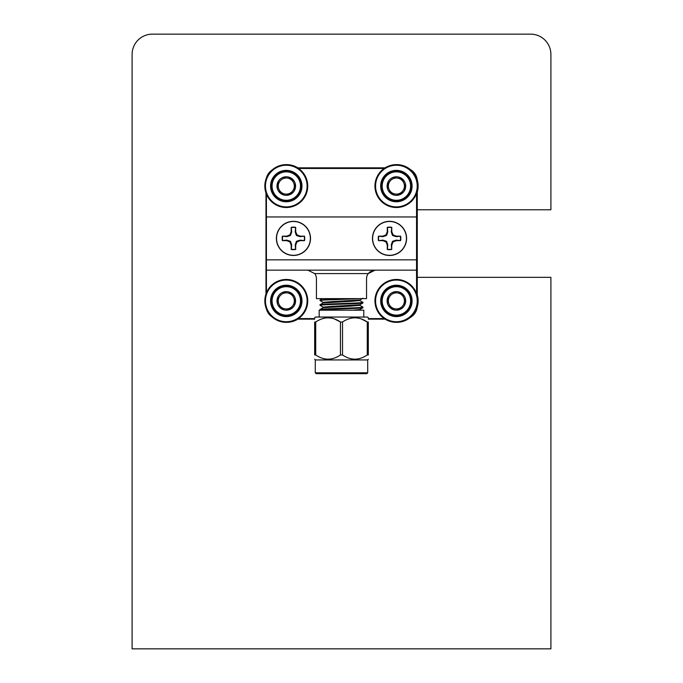 <?xml version="1.0" encoding="UTF-8"?>
<svg xmlns="http://www.w3.org/2000/svg" width="683" height="683" viewBox="0 0 683 683"><rect width="100%" height="100%" fill="white"/><g stroke="black" fill="none" stroke-linecap="round" stroke-linejoin="round"><path stroke-width="1.02" d="M132.101 648.85L550.899 648.85L550.899 277.332L417.287 277.332L417.287 209.775L550.899 209.775L550.899 54.418A20.268 20.268 0 0 0 530.64 34.15L152.36 34.15A20.268 20.268 0 0 0 132.101 54.418L132.101 648.85M265.977 293.997L265.977 192.973M266.379 308.878A13.506 13.506 0 0 0 271.894 316.801M385.11 319.14L368.299 319.14M314.675 319.14L297.566 319.14M409.518 317.86A13.506 13.506 0 0 0 417.287 305.719M417.287 190.881L417.287 296.089M417.287 181.251A13.506 13.506 0 0 0 409.518 169.111M297.566 167.83L385.11 167.83M271.894 170.169A13.506 13.506 0 0 0 266.379 178.092M417.287 209.775L417.287 277.332M389.523 221.326A17.075 17.075 0 0 0 372.457 238.401A17.075 17.075 0 0 0 389.523 255.468A17.075 17.075 0 0 0 406.598 238.401A17.075 17.075 0 0 0 389.523 221.326M293.442 221.326A17.075 17.075 0 0 0 276.376 238.401A17.075 17.075 0 0 0 293.442 255.468A17.075 17.075 0 0 0 310.517 238.401A17.075 17.075 0 0 0 293.442 221.326M266.421 292.811L266.421 216.955L416.553 216.955L416.553 293.588M266.421 259.847L416.553 259.847L266.421 259.847M372.611 238.401A16.913 16.913 0 0 1 389.523 221.488A16.913 16.913 0 0 1 406.445 238.401A16.913 16.913 0 0 1 389.523 255.314A16.913 16.913 0 0 1 372.611 238.401M400.298 236.241L400.579 236.147A11.278 11.278 0 0 1 400.579 240.655L396.183 240.655L393.066 241.944L392.469 241.347L391.265 244.949L391.683 249.167A10.979 10.979 0 0 1 387.372 249.167L387.79 244.949L386.587 241.347L382.975 240.134L378.476 240.655A11.278 11.278 0 0 1 378.476 236.147L382.873 236.147L385.989 234.858L387.27 231.75L387.27 227.354A11.278 11.278 0 0 1 391.786 227.354L391.786 231.75L393.066 234.858L392.469 235.456L396.08 236.659L400.298 236.241A10.979 10.979 0 0 1 400.298 240.561L396.08 240.134L392.469 241.347M378.476 236.147L378.758 236.241A10.979 10.979 0 0 0 378.758 240.561M400.579 236.147L396.183 236.147L393.066 234.858M391.683 249.167L391.786 245.052L393.066 241.944M391.786 249.449A11.278 11.278 0 0 1 387.27 249.449L387.27 245.052L385.989 241.944L386.587 241.347M378.476 240.655L382.873 240.655L385.989 241.944M385.989 234.858L386.587 235.456L387.79 231.853L387.27 231.75M378.758 236.241L382.975 236.659L382.873 236.147M382.873 240.655L382.975 240.134M387.79 244.949L387.27 245.052M391.786 245.052L391.265 244.949M396.08 240.134L396.183 240.655M396.183 236.147L396.08 236.659M391.786 227.354L391.265 231.853L391.786 231.75M391.683 227.627A10.979 10.979 0 0 0 387.372 227.627L387.27 227.354M387.79 231.853L387.372 227.627M382.975 236.659L386.587 235.456M391.265 231.853L392.469 235.456M276.53 238.401A16.913 16.913 0 0 0 293.442 255.314A16.913 16.913 0 0 0 310.355 238.401A16.913 16.913 0 0 0 293.442 221.488A16.913 16.913 0 0 0 276.53 238.401M282.395 240.655L282.677 240.561A10.979 10.979 0 0 1 282.677 236.241L282.395 236.147A11.278 11.278 0 0 0 282.395 240.655L286.792 240.655L289.899 241.944L290.497 241.347L291.709 244.949L291.282 249.167A10.979 10.979 0 0 0 295.602 249.167L295.184 244.949L296.388 241.347L299.991 240.134L304.49 240.655A11.278 11.278 0 0 0 304.49 236.147L299.991 236.659L296.388 235.456L295.184 231.853L295.696 227.354A11.278 11.278 0 0 0 291.189 227.354L291.709 231.853L290.497 235.456L286.894 236.659L282.677 236.241M291.282 227.627A10.979 10.979 0 0 1 295.602 227.627M304.217 236.241A10.979 10.979 0 0 1 304.217 240.561M286.894 236.659L286.792 236.147L289.899 234.858L291.189 231.75L291.709 231.853M289.899 234.858L290.497 235.456M282.677 240.561L286.894 240.134L290.497 241.347M286.894 240.134L286.792 240.655M291.709 244.949L291.189 245.052L289.899 241.944M299.991 240.134L300.093 240.655L296.985 241.944L295.696 245.052L295.184 244.949M296.985 241.944L296.388 241.347M296.388 235.456L296.985 234.858L300.093 236.147L299.991 236.659M295.184 231.853L295.696 231.75L295.696 227.354M291.189 227.354L291.189 231.75M286.792 236.147L282.395 236.147M291.189 245.052L291.189 249.449A11.278 11.278 0 0 0 295.696 249.449L295.602 249.167M295.696 249.449L295.696 245.052M300.093 240.655L304.49 240.655M304.49 236.147L300.093 236.147M296.985 234.858L295.696 231.75M315.273 372.807L316.127 373.669L366.848 373.669L367.702 372.807L315.273 372.807L315.273 359.941L314.675 359.232M367.702 372.807L367.702 359.941L315.273 359.941M368.299 317.757L367.702 317.049L315.273 317.049L314.675 317.757M367.266 322.009L368.299 322.009C368.299 316.442 368.299 316.442 368.299 322.009C368.299 316.442 368.299 316.442 368.299 322.009L368.299 354.981C368.291 360.539 368.291 360.539 368.299 354.981C368.291 360.539 368.291 360.539 368.299 354.981L367.266 354.981L367.266 322.009C359.036 316.442 350.789 316.442 342.516 322.009L342.593 321.958M348.458 318.952L351.275 318.141M354.887 317.757L358.507 318.141M361.324 318.952L367.258 322M334.508 318.952L340.45 322C332.228 316.442 323.981 316.442 315.708 322.009L315.785 321.958M321.65 318.952L324.468 318.141M328.079 317.757L331.699 318.141M315.708 354.981L314.675 354.981C314.675 360.539 314.675 360.539 314.675 354.981L314.675 322.009C314.675 316.442 314.675 316.442 314.675 322.009C314.675 316.442 314.675 316.442 314.675 322.009L315.708 322.009L315.708 354.981C323.938 360.539 332.186 360.539 340.45 354.981L342.516 354.981C350.746 360.539 358.993 360.539 367.266 354.981M320.19 310.184L320.037 310.099C318.73 309.305 364.244 308.511 362.938 307.717L362.895 307.077L359.796 305.284M353.051 310.184L359.796 309.553L362.938 307.717M320.037 310.099L320.071 309.467L323.179 307.666L350.661 306.129L359.839 305.335L359.839 304.738M320.037 309.501C318.73 308.707 364.244 307.913 362.938 307.119L362.938 307.119M323.179 307.171L320.037 305.335C318.73 304.541 364.244 303.739 362.938 302.953L362.895 302.313L359.796 300.52M323.136 307.717L323.136 307.119L332.314 306.326L359.796 304.78L362.938 302.953M320.037 305.335L320.071 304.695L323.179 302.902L350.661 301.365L359.839 300.563L359.839 299.974M320.037 304.738C318.73 303.944 364.244 303.15 362.938 302.356L362.938 302.356M323.179 302.398L320.037 300.563L320.071 299.931L322.333 298.625M319.183 317.049L319.183 310.184L363.791 310.184L363.791 317.049M384.119 168.479L298.556 168.479M298.386 318.611L314.675 318.611M368.299 318.611L384.29 318.611M266.421 194.16L266.421 216.955M416.553 216.955L416.553 193.383M266.421 270.144L416.553 270.144M368.974 272.73L370.331 271.595M371.304 271.031L375.112 270.144L368.257 273.576L314.718 273.576L307.854 270.144M314.718 273.576A8.58 8.58 0 0 1 316.434 278.724L316.434 298.625L366.54 298.625L366.54 278.724A8.58 8.58 0 0 1 368.257 273.576M323.136 302.953L323.136 302.356L332.314 301.562L359.796 300.016L362.895 298.223M320.037 300.563C318.85 299.922 349.329 299.265 359.48 298.625M359.702 310.184L359.839 309.501M320.037 299.974L345.735 298.625M340.45 354.981L340.45 322.009L342.516 322.009L342.516 354.981M392.631 177.58L401.86 178.562L405.625 187.057L400.153 194.561L390.924 193.571L387.159 185.084L389.037 189.328A8.042 8.042 0 0 1 389.891 181.328L387.159 185.084A9.289 9.289 0 0 0 400.153 194.561L402.893 190.805A8.042 8.042 0 0 1 395.534 194.066L400.153 194.561A9.289 9.289 0 0 0 401.86 178.562A9.289 9.289 0 0 0 387.159 185.084L389.891 181.328A8.042 8.042 0 0 1 403.747 182.813A8.042 8.042 0 0 1 402.893 190.805L405.625 187.057L403.747 182.813M405.915 173.584A15.7 15.7 0 0 0 404.788 172.808L404.208 172.458A15.7 15.7 0 0 0 403.602 172.125L402.987 171.826A15.7 15.7 0 0 0 402.355 171.544L401.724 171.305A15.7 15.7 0 0 0 401.066 171.083L400.417 170.895A15.7 15.7 0 0 0 399.743 170.733L399.077 170.605A15.7 15.7 0 0 0 398.394 170.494L397.719 170.426A15.7 15.7 0 0 0 397.028 170.383L396.353 170.366A15.7 15.7 0 0 0 395.662 170.383L394.987 170.434A15.7 15.7 0 0 0 394.296 170.511L393.63 170.613A15.7 15.7 0 0 0 392.947 170.75L392.29 170.912A15.7 15.7 0 0 0 391.624 171.109L390.983 171.331A15.7 15.7 0 0 0 390.343 171.578L389.72 171.86A15.7 15.7 0 0 0 389.105 172.167L388.507 172.492A15.7 15.7 0 0 0 387.918 172.85L387.355 173.234A15.7 15.7 0 0 0 386.8 173.644L386.271 174.071A15.7 15.7 0 0 0 385.75 174.524L385.263 174.993A15.7 15.7 0 0 0 384.785 175.497L384.341 176.009A15.7 15.7 0 0 0 383.906 176.547L383.505 177.093A15.7 15.7 0 0 0 383.129 177.674L382.779 178.254A15.7 15.7 0 0 0 382.446 178.861L382.147 179.467A15.7 15.7 0 0 0 381.865 180.099L381.626 180.739A15.7 15.7 0 0 0 381.404 181.388L381.216 182.045A15.7 15.7 0 0 0 381.054 182.711L380.926 183.377A15.7 15.7 0 0 0 380.824 184.06L380.747 184.743A15.7 15.7 0 0 0 380.704 185.426L380.696 186.109A15.7 15.7 0 0 0 380.713 186.8L380.755 187.475A15.7 15.7 0 0 0 380.832 188.167L380.935 188.832A15.7 15.7 0 0 0 381.071 189.507L381.234 190.173A15.7 15.7 0 0 0 381.43 190.83L381.652 191.471A15.7 15.7 0 0 0 381.908 192.119L382.181 192.743A15.7 15.7 0 0 0 382.489 193.357L382.813 193.955A15.7 15.7 0 0 0 383.172 194.544L383.556 195.107A15.7 15.7 0 0 0 383.966 195.662L384.392 196.192A15.7 15.7 0 0 0 384.845 196.704L385.314 197.199A15.7 15.7 0 0 0 385.818 197.677L386.33 198.121A15.7 15.7 0 0 0 387.995 199.334L388.576 199.684A15.7 15.7 0 0 0 389.182 200.017L389.788 200.315A15.7 15.7 0 0 0 390.428 200.589L391.06 200.836A15.7 15.7 0 0 0 391.709 201.058L392.366 201.246A15.7 15.7 0 0 0 393.041 201.408L393.707 201.536A15.7 15.7 0 0 0 394.39 201.639L395.064 201.716A15.7 15.7 0 0 0 395.747 201.758L396.43 201.767A15.7 15.7 0 0 0 397.122 201.75L397.796 201.707A15.7 15.7 0 0 0 398.488 201.63L399.154 201.519A15.7 15.7 0 0 0 399.837 201.383L400.494 201.22A15.7 15.7 0 0 0 401.152 201.024L401.8 200.811A15.7 15.7 0 0 0 402.441 200.554L403.064 200.281A15.7 15.7 0 0 0 403.679 199.974L404.276 199.641A15.7 15.7 0 0 0 404.865 199.282L405.429 198.907A15.7 15.7 0 0 0 405.984 198.497L406.513 198.07A15.7 15.7 0 0 0 407.034 197.609L407.52 197.139A15.7 15.7 0 0 0 407.999 196.644L408.443 196.132A15.7 15.7 0 0 0 408.869 195.594L409.271 195.039A15.7 15.7 0 0 0 409.655 194.467L410.005 193.887A15.7 15.7 0 0 0 410.338 193.28L410.637 192.666A15.7 15.7 0 0 0 410.91 192.034L411.157 191.402A15.7 15.7 0 0 0 411.379 190.745L411.567 190.096A15.7 15.7 0 0 0 411.729 189.422L411.858 188.756A15.7 15.7 0 0 0 411.96 188.073L412.037 187.398A15.7 15.7 0 0 0 412.08 186.707L412.088 186.032A15.7 15.7 0 0 0 412.071 185.341L412.028 184.658A15.7 15.7 0 0 0 411.951 183.975L411.84 183.3A15.7 15.7 0 0 0 411.704 182.626L411.542 181.968A15.7 15.7 0 0 0 411.354 181.302L411.132 180.662A15.7 15.7 0 0 0 410.876 180.022L410.603 179.398A15.7 15.7 0 0 0 410.295 178.784L409.971 178.186A15.7 15.7 0 0 0 409.604 177.597L409.228 177.034A15.7 15.7 0 0 0 408.818 176.479L408.391 175.949A15.7 15.7 0 0 0 407.939 175.429L407.461 174.942A15.7 15.7 0 0 0 406.966 174.464L406.453 174.02A15.7 15.7 0 0 0 405.915 173.584L405.343 173.789L405.361 173.183A15.7 15.7 0 0 0 385.314 197.199A15.7 15.7 0 0 0 386.868 198.548L387.44 198.343L387.415 198.949M401.86 178.562L397.241 178.075M406.966 174.464A15.7 15.7 0 0 0 406.453 174.02M407.939 175.429A15.7 15.7 0 0 0 407.461 174.942M408.818 176.479A15.7 15.7 0 0 0 408.391 175.949M409.604 177.597A15.7 15.7 0 0 0 409.228 177.034M410.295 178.784A15.7 15.7 0 0 0 409.971 178.186M410.876 180.022A15.7 15.7 0 0 0 410.603 179.398M411.354 181.302A15.7 15.7 0 0 0 411.132 180.662M411.704 182.626A15.7 15.7 0 0 0 411.542 181.968M411.951 183.975A15.7 15.7 0 0 0 411.84 183.3M412.071 185.341A15.7 15.7 0 0 0 412.028 184.658M412.08 186.707A15.7 15.7 0 0 0 412.088 186.032M411.96 188.073A15.7 15.7 0 0 0 412.037 187.398M411.729 189.422A15.7 15.7 0 0 0 411.858 188.756M411.379 190.745A15.7 15.7 0 0 0 411.567 190.096M410.91 192.034A15.7 15.7 0 0 0 411.157 191.402M410.338 193.28A15.7 15.7 0 0 0 410.637 192.666M409.655 194.467A15.7 15.7 0 0 0 410.005 193.887M408.869 195.594A15.7 15.7 0 0 0 409.271 195.039M407.999 196.644A15.7 15.7 0 0 0 408.443 196.132M407.034 197.609A15.7 15.7 0 0 0 407.52 197.139M405.984 198.497A15.7 15.7 0 0 0 406.513 198.07M404.865 199.282A15.7 15.7 0 0 0 405.429 198.907M403.679 199.974A15.7 15.7 0 0 0 404.276 199.641M402.441 200.554A15.7 15.7 0 0 0 403.064 200.281M401.152 201.024A15.7 15.7 0 0 0 401.8 200.811M399.837 201.383A15.7 15.7 0 0 0 400.494 201.22M398.488 201.63A15.7 15.7 0 0 0 399.154 201.519M397.122 201.75A15.7 15.7 0 0 0 397.796 201.707M395.747 201.758A15.7 15.7 0 0 0 396.43 201.767M394.39 201.639A15.7 15.7 0 0 0 395.064 201.716M393.041 201.408A15.7 15.7 0 0 0 393.707 201.536M391.709 201.058A15.7 15.7 0 0 0 392.366 201.246M390.428 200.589A15.7 15.7 0 0 0 391.06 200.836M389.182 200.017A15.7 15.7 0 0 0 389.788 200.315M387.995 199.334A15.7 15.7 0 0 0 388.576 199.684M390.924 193.571L395.534 194.066A8.042 8.042 0 0 1 389.037 189.328L390.804 193.323M386.527 205.113A21.446 21.446 0 0 1 377.349 176.205A21.446 21.446 0 0 1 406.248 167.019A21.446 21.446 0 0 1 415.435 195.927A21.446 21.446 0 0 1 386.527 205.113A21.446 21.446 0 0 0 415.435 195.927A21.446 21.446 0 0 0 406.248 167.019M396.541 164.62A21.446 21.446 0 0 1 410.346 169.529A21.446 21.446 0 0 0 406.547 167.019M417.202 179.825A21.446 21.446 0 0 1 417.287 192.025A21.446 21.446 0 0 0 417.202 179.825M417.287 294.945A21.446 21.446 0 0 1 417.202 307.154A21.446 21.446 0 0 0 417.287 294.945M410.346 317.441A21.446 21.446 0 0 1 396.541 322.35A21.446 21.446 0 0 0 410.346 317.441M297.865 319.14A21.446 21.446 0 0 1 286.433 322.35A21.446 21.446 0 0 0 297.865 319.14M286.433 164.62A21.446 21.446 0 0 1 297.865 167.83A21.446 21.446 0 0 0 296.448 167.019M386.527 319.951A21.446 21.446 0 0 1 377.349 291.043A21.446 21.446 0 0 1 406.248 281.857A21.446 21.446 0 0 1 415.435 310.765A21.446 21.446 0 0 1 386.527 319.951A21.446 21.446 0 0 0 415.435 310.765A21.446 21.446 0 0 0 406.248 281.857M276.427 319.951A21.446 21.446 0 0 1 267.241 291.043A21.446 21.446 0 0 1 296.149 281.857A21.446 21.446 0 0 1 305.327 310.765A21.446 21.446 0 0 1 276.427 319.951A21.446 21.446 0 0 0 305.327 310.765A21.446 21.446 0 0 0 296.149 281.857M276.427 205.113A21.446 21.446 0 0 1 267.241 176.205A21.446 21.446 0 0 1 296.149 167.019A21.446 21.446 0 0 1 305.327 195.927A21.446 21.446 0 0 1 276.427 205.113A21.446 21.446 0 0 0 305.327 195.927A21.446 21.446 0 0 0 296.149 167.019M392.631 292.409L401.86 293.4L405.625 301.886L400.153 309.39L390.924 308.409L387.159 299.914L389.037 304.166A8.042 8.042 0 0 1 389.891 296.166L387.159 299.914A9.289 9.289 0 0 0 400.153 309.39L402.893 305.642A8.042 8.042 0 0 1 395.534 308.904L400.153 309.39A9.289 9.289 0 0 0 401.86 293.4A9.289 9.289 0 0 0 387.159 299.914L389.891 296.166A8.042 8.042 0 0 1 403.747 297.643A8.042 8.042 0 0 1 402.893 305.642L405.625 301.886L403.747 297.643M405.915 288.422A15.7 15.7 0 0 0 404.788 287.637L404.208 287.287A15.7 15.7 0 0 0 403.602 286.954L402.987 286.655A15.7 15.7 0 0 0 402.355 286.382L401.724 286.134A15.7 15.7 0 0 0 401.066 285.921L400.417 285.725A15.7 15.7 0 0 0 399.743 285.562L399.077 285.434A15.7 15.7 0 0 0 398.394 285.332L397.719 285.263A15.7 15.7 0 0 0 397.028 285.221L396.353 285.204A15.7 15.7 0 0 0 395.662 285.221L394.987 285.263A15.7 15.7 0 0 0 394.296 285.34L393.63 285.451A15.7 15.7 0 0 0 392.947 285.588L392.29 285.75A15.7 15.7 0 0 0 391.624 285.946L390.983 286.16A15.7 15.7 0 0 0 390.343 286.416L389.72 286.689A15.7 15.7 0 0 0 389.105 286.997L388.507 287.33A15.7 15.7 0 0 0 387.918 287.688L387.355 288.064A15.7 15.7 0 0 0 386.8 288.474L386.271 288.9A15.7 15.7 0 0 0 385.75 289.361L385.263 289.831A15.7 15.7 0 0 0 384.785 290.326L384.341 290.838A15.7 15.7 0 0 0 383.906 291.385L383.505 291.931A15.7 15.7 0 0 0 383.129 292.503L382.779 293.084A15.7 15.7 0 0 0 382.446 293.69L382.147 294.305A15.7 15.7 0 0 0 381.865 294.936L381.626 295.568A15.7 15.7 0 0 0 381.404 296.226L381.216 296.874A15.7 15.7 0 0 0 381.054 297.549L380.926 298.215A15.7 15.7 0 0 0 380.824 298.898L380.747 299.572A15.7 15.7 0 0 0 380.704 300.264L380.696 300.938A15.7 15.7 0 0 0 380.713 301.63L380.755 302.313A15.7 15.7 0 0 0 380.832 302.996L380.935 303.67A15.7 15.7 0 0 0 381.071 304.345L381.234 305.002A15.7 15.7 0 0 0 381.43 305.668L381.652 306.308A15.7 15.7 0 0 0 381.908 306.949L382.181 307.572A15.7 15.7 0 0 0 382.489 308.195L382.813 308.784A15.7 15.7 0 0 0 383.172 309.373L383.556 309.937A15.7 15.7 0 0 0 383.966 310.492L384.392 311.021A15.7 15.7 0 0 0 384.845 311.542L385.314 312.029A15.7 15.7 0 0 0 385.818 312.507L386.33 312.951A15.7 15.7 0 0 0 387.995 314.171L388.576 314.522A15.7 15.7 0 0 0 389.182 314.846L389.788 315.145A15.7 15.7 0 0 0 390.428 315.426L391.06 315.666A15.7 15.7 0 0 0 391.709 315.887L392.366 316.075A15.7 15.7 0 0 0 393.041 316.238L393.707 316.374A15.7 15.7 0 0 0 394.39 316.477L395.064 316.545A15.7 15.7 0 0 0 395.747 316.588L396.43 316.605A15.7 15.7 0 0 0 397.122 316.588L397.796 316.536A15.7 15.7 0 0 0 398.488 316.46L399.154 316.357A15.7 15.7 0 0 0 399.837 316.22L400.494 316.058A15.7 15.7 0 0 0 401.152 315.862L401.8 315.64A15.7 15.7 0 0 0 402.441 315.392L403.064 315.111A15.7 15.7 0 0 0 403.679 314.803L404.276 314.479A15.7 15.7 0 0 0 404.865 314.12L405.429 313.745A15.7 15.7 0 0 0 405.984 313.326L406.513 312.908A15.7 15.7 0 0 0 407.034 312.447L407.52 311.977A15.7 15.7 0 0 0 407.999 311.474L408.443 310.961A15.7 15.7 0 0 0 408.869 310.424L409.271 309.877A15.7 15.7 0 0 0 409.655 309.297L410.005 308.716A15.7 15.7 0 0 0 410.338 308.11L410.637 307.504A15.7 15.7 0 0 0 410.91 306.872L411.157 306.232A15.7 15.7 0 0 0 411.379 305.583L411.567 304.925A15.7 15.7 0 0 0 411.729 304.259L411.858 303.594A15.7 15.7 0 0 0 411.96 302.911L412.037 302.236A15.7 15.7 0 0 0 412.08 301.544L412.088 300.861A15.7 15.7 0 0 0 412.071 300.17L412.028 299.495A15.7 15.7 0 0 0 411.951 298.812L411.84 298.138A15.7 15.7 0 0 0 411.704 297.464L411.542 296.806A15.7 15.7 0 0 0 411.354 296.14L411.132 295.5A15.7 15.7 0 0 0 410.876 294.851L410.603 294.236A15.7 15.7 0 0 0 410.295 293.613L409.971 293.016A15.7 15.7 0 0 0 409.604 292.426L409.228 291.863A15.7 15.7 0 0 0 408.818 291.308L408.391 290.779A15.7 15.7 0 0 0 407.939 290.266L407.461 289.771A15.7 15.7 0 0 0 406.966 289.302L406.453 288.849A15.7 15.7 0 0 0 405.915 288.422L405.343 288.627L405.361 288.021A15.7 15.7 0 0 0 385.314 312.029A15.7 15.7 0 0 0 386.868 313.386L387.44 313.181L387.415 313.787M401.86 293.4L397.241 292.905M406.966 289.302A15.7 15.7 0 0 0 406.453 288.849M407.939 290.266A15.7 15.7 0 0 0 407.461 289.771M408.818 291.308A15.7 15.7 0 0 0 408.391 290.779M409.604 292.426A15.7 15.7 0 0 0 409.228 291.863M410.295 293.613A15.7 15.7 0 0 0 409.971 293.016M410.876 294.851A15.7 15.7 0 0 0 410.603 294.236M411.354 296.14A15.7 15.7 0 0 0 411.132 295.5M411.704 297.464A15.7 15.7 0 0 0 411.542 296.806M411.951 298.812A15.7 15.7 0 0 0 411.84 298.138M412.071 300.17A15.7 15.7 0 0 0 412.028 299.495M412.08 301.544A15.7 15.7 0 0 0 412.088 300.861M411.96 302.911A15.7 15.7 0 0 0 412.037 302.236M411.729 304.259A15.7 15.7 0 0 0 411.858 303.594M411.379 305.583A15.7 15.7 0 0 0 411.567 304.925M410.91 306.872A15.7 15.7 0 0 0 411.157 306.232M410.338 308.11A15.7 15.7 0 0 0 410.637 307.504M409.655 309.297A15.7 15.7 0 0 0 410.005 308.716M408.869 310.424A15.7 15.7 0 0 0 409.271 309.877M407.999 311.474A15.7 15.7 0 0 0 408.443 310.961M407.034 312.447A15.7 15.7 0 0 0 407.52 311.977M405.984 313.326A15.7 15.7 0 0 0 406.513 312.908M404.865 314.12A15.7 15.7 0 0 0 405.429 313.745M403.679 314.803A15.7 15.7 0 0 0 404.276 314.479M402.441 315.392A15.7 15.7 0 0 0 403.064 315.111M401.152 315.862A15.7 15.7 0 0 0 401.8 315.64M399.837 316.22A15.7 15.7 0 0 0 400.494 316.058M398.488 316.46A15.7 15.7 0 0 0 399.154 316.357M397.122 316.588A15.7 15.7 0 0 0 397.796 316.536M395.747 316.588A15.7 15.7 0 0 0 396.43 316.605M394.39 316.477A15.7 15.7 0 0 0 395.064 316.545M393.041 316.238A15.7 15.7 0 0 0 393.707 316.374M391.709 315.887A15.7 15.7 0 0 0 392.366 316.075M390.428 315.426A15.7 15.7 0 0 0 391.06 315.666M389.182 314.846A15.7 15.7 0 0 0 389.788 315.145M387.995 314.171A15.7 15.7 0 0 0 388.576 314.522M390.924 308.409L395.534 308.904A8.042 8.042 0 0 1 389.037 304.166L390.804 308.153M282.523 292.409L291.761 293.4L295.517 301.886L290.044 309.39L280.815 308.409L277.05 299.914L278.929 304.166A8.042 8.042 0 0 1 279.782 296.166L277.05 299.914A9.289 9.289 0 0 0 290.044 309.39L292.785 305.642A8.042 8.042 0 0 1 285.434 308.904L290.044 309.39A9.289 9.289 0 0 0 291.761 293.4A9.289 9.289 0 0 0 277.05 299.914L279.782 296.166A8.042 8.042 0 0 1 293.639 297.643A8.042 8.042 0 0 1 292.785 305.642L295.517 301.886L293.639 297.643M295.807 288.422A15.7 15.7 0 0 0 294.68 287.637L294.1 287.287A15.7 15.7 0 0 0 293.494 286.954L292.887 286.655A15.7 15.7 0 0 0 292.247 286.382L291.615 286.134A15.7 15.7 0 0 0 290.967 285.921L290.309 285.725A15.7 15.7 0 0 0 289.643 285.562L288.969 285.434A15.7 15.7 0 0 0 288.286 285.332L287.611 285.263A15.7 15.7 0 0 0 286.928 285.221L286.245 285.204A15.7 15.7 0 0 0 285.554 285.221L284.879 285.263A15.7 15.7 0 0 0 284.188 285.34L283.522 285.451A15.7 15.7 0 0 0 282.847 285.588L282.181 285.75A15.7 15.7 0 0 0 281.524 285.946L280.875 286.16A15.7 15.7 0 0 0 280.235 286.416L279.612 286.689A15.7 15.7 0 0 0 278.997 286.997L278.399 287.33A15.7 15.7 0 0 0 277.81 287.688L277.247 288.064A15.7 15.7 0 0 0 276.692 288.474L276.163 288.9A15.7 15.7 0 0 0 275.642 289.361L275.155 289.831A15.7 15.7 0 0 0 274.677 290.326L274.233 290.838A15.7 15.7 0 0 0 273.806 291.385L273.405 291.931A15.7 15.7 0 0 0 273.021 292.503L272.671 293.084A15.7 15.7 0 0 0 272.338 293.69L272.039 294.305A15.7 15.7 0 0 0 271.766 294.936L271.518 295.568A15.7 15.7 0 0 0 271.296 296.226L271.108 296.874A15.7 15.7 0 0 0 270.946 297.549L270.818 298.215A15.7 15.7 0 0 0 270.716 298.898L270.639 299.572A15.7 15.7 0 0 0 270.596 300.264L270.588 300.938A15.7 15.7 0 0 0 270.605 301.63L270.647 302.313A15.7 15.7 0 0 0 270.724 302.996L270.835 303.67A15.7 15.7 0 0 0 270.972 304.345L271.134 305.002A15.7 15.7 0 0 0 271.33 305.668L271.544 306.308A15.7 15.7 0 0 0 271.8 306.949L272.073 307.572A15.7 15.7 0 0 0 272.38 308.195L272.705 308.784A15.7 15.7 0 0 0 273.072 309.373L273.448 309.937A15.7 15.7 0 0 0 273.857 310.492L274.284 311.021A15.7 15.7 0 0 0 274.737 311.542L275.215 312.029A15.7 15.7 0 0 0 275.71 312.507L276.222 312.951A15.7 15.7 0 0 0 277.887 314.171L278.468 314.522A15.7 15.7 0 0 0 279.074 314.846L279.689 315.145A15.7 15.7 0 0 0 280.32 315.426L280.952 315.666A15.7 15.7 0 0 0 281.609 315.887L282.258 316.075A15.7 15.7 0 0 0 282.933 316.238L283.599 316.374A15.7 15.7 0 0 0 284.282 316.477L284.956 316.545A15.7 15.7 0 0 0 285.648 316.588L286.322 316.605A15.7 15.7 0 0 0 287.014 316.588L287.688 316.536A15.7 15.7 0 0 0 288.38 316.46L289.046 316.357A15.7 15.7 0 0 0 289.729 316.22L290.386 316.058A15.7 15.7 0 0 0 291.052 315.862L291.692 315.64A15.7 15.7 0 0 0 292.333 315.392L292.956 315.111A15.7 15.7 0 0 0 293.57 314.803L294.168 314.479A15.7 15.7 0 0 0 294.757 314.12L295.321 313.745A15.7 15.7 0 0 0 295.876 313.326L296.405 312.908A15.7 15.7 0 0 0 296.926 312.447L297.412 311.977A15.7 15.7 0 0 0 297.89 311.474L298.334 310.961A15.7 15.7 0 0 0 298.77 310.424L299.171 309.877A15.7 15.7 0 0 0 299.547 309.297L299.897 308.716A15.7 15.7 0 0 0 300.23 308.11L300.529 307.504A15.7 15.7 0 0 0 300.81 306.872L301.049 306.232A15.7 15.7 0 0 0 301.271 305.583L301.459 304.925A15.7 15.7 0 0 0 301.621 304.259L301.749 303.594A15.7 15.7 0 0 0 301.852 302.911L301.929 302.236A15.7 15.7 0 0 0 301.971 301.544L301.988 300.861A15.7 15.7 0 0 0 301.971 300.17L301.92 299.495A15.7 15.7 0 0 0 301.843 298.812L301.741 298.138A15.7 15.7 0 0 0 301.604 297.464L301.442 296.806A15.7 15.7 0 0 0 301.246 296.14L301.024 295.5A15.7 15.7 0 0 0 300.776 294.851L300.494 294.236A15.7 15.7 0 0 0 300.187 293.613L299.863 293.016A15.7 15.7 0 0 0 299.504 292.426L299.12 291.863A15.7 15.7 0 0 0 298.71 291.308L298.283 290.779A15.7 15.7 0 0 0 297.831 290.266L297.361 289.771A15.7 15.7 0 0 0 296.857 289.302L296.345 288.849A15.7 15.7 0 0 0 295.807 288.422L295.235 288.627L295.261 288.021A15.7 15.7 0 0 0 274.737 311.542A15.7 15.7 0 0 0 276.76 313.386L277.332 313.181L277.315 313.787M291.761 293.4L287.142 292.905M296.857 289.302A15.7 15.7 0 0 0 296.345 288.849M297.831 290.266A15.7 15.7 0 0 0 297.361 289.771M298.71 291.308A15.7 15.7 0 0 0 298.283 290.779M299.504 292.426A15.7 15.7 0 0 0 299.12 291.863M300.187 293.613A15.7 15.7 0 0 0 299.863 293.016M300.776 294.851A15.7 15.7 0 0 0 300.494 294.236M301.246 296.14A15.7 15.7 0 0 0 301.024 295.5M301.604 297.464A15.7 15.7 0 0 0 301.442 296.806M301.843 298.812A15.7 15.7 0 0 0 301.741 298.138M301.971 300.17A15.7 15.7 0 0 0 301.92 299.495M301.971 301.544A15.7 15.7 0 0 0 301.988 300.861M301.852 302.911A15.7 15.7 0 0 0 301.929 302.236M301.621 304.259A15.7 15.7 0 0 0 301.749 303.594M301.271 305.583A15.7 15.7 0 0 0 301.459 304.925M300.81 306.872A15.7 15.7 0 0 0 301.049 306.232M300.23 308.11A15.7 15.7 0 0 0 300.529 307.504M299.547 309.297A15.7 15.7 0 0 0 299.897 308.716M298.77 310.424A15.7 15.7 0 0 0 299.171 309.877M297.89 311.474A15.7 15.7 0 0 0 298.334 310.961M296.926 312.447A15.7 15.7 0 0 0 297.412 311.977M295.876 313.326A15.7 15.7 0 0 0 296.405 312.908M294.757 314.12A15.7 15.7 0 0 0 295.321 313.745M293.57 314.803A15.7 15.7 0 0 0 294.168 314.479M292.333 315.392A15.7 15.7 0 0 0 292.956 315.111M291.052 315.862A15.7 15.7 0 0 0 291.692 315.64M289.729 316.22A15.7 15.7 0 0 0 290.386 316.058M288.38 316.46A15.7 15.7 0 0 0 289.046 316.357M287.014 316.588A15.7 15.7 0 0 0 287.688 316.536M285.648 316.588A15.7 15.7 0 0 0 286.322 316.605M284.282 316.477A15.7 15.7 0 0 0 284.956 316.545M282.933 316.238A15.7 15.7 0 0 0 283.599 316.374M281.609 315.887A15.7 15.7 0 0 0 282.258 316.075M280.32 315.426A15.7 15.7 0 0 0 280.952 315.666M279.074 314.846A15.7 15.7 0 0 0 279.689 315.145M277.887 314.171A15.7 15.7 0 0 0 278.468 314.522M280.815 308.409L285.434 308.904A8.042 8.042 0 0 1 278.929 304.166L280.704 308.153M282.523 177.58L291.761 178.562L295.517 187.057L290.044 194.561L280.815 193.571L277.05 185.084L278.929 189.328A8.042 8.042 0 0 1 279.782 181.328L277.05 185.084A9.289 9.289 0 0 0 290.044 194.561L292.785 190.805A8.042 8.042 0 0 1 285.434 194.066L290.044 194.561A9.289 9.289 0 0 0 291.761 178.562A9.289 9.289 0 0 0 277.05 185.084L279.782 181.328A8.042 8.042 0 0 1 293.639 182.813A8.042 8.042 0 0 1 292.785 190.805L295.517 187.057L293.639 182.813M295.807 173.584A15.7 15.7 0 0 0 294.68 172.808L294.1 172.458A15.7 15.7 0 0 0 293.494 172.125L292.887 171.826A15.7 15.7 0 0 0 292.247 171.544L291.615 171.305A15.7 15.7 0 0 0 290.967 171.083L290.309 170.895A15.7 15.7 0 0 0 289.643 170.733L288.969 170.605A15.7 15.7 0 0 0 288.286 170.494L287.611 170.426A15.7 15.7 0 0 0 286.928 170.383L286.245 170.366A15.7 15.7 0 0 0 285.554 170.383L284.879 170.434A15.7 15.7 0 0 0 284.188 170.511L283.522 170.613A15.7 15.7 0 0 0 282.847 170.75L282.181 170.912A15.7 15.7 0 0 0 281.524 171.109L280.875 171.331A15.7 15.7 0 0 0 280.235 171.578L279.612 171.86A15.7 15.7 0 0 0 278.997 172.167L278.399 172.492A15.7 15.7 0 0 0 277.81 172.85L277.247 173.234A15.7 15.7 0 0 0 276.692 173.644L276.163 174.071A15.7 15.7 0 0 0 275.642 174.524L275.155 174.993A15.7 15.7 0 0 0 274.677 175.497L274.233 176.009A15.7 15.7 0 0 0 273.806 176.547L273.405 177.093A15.7 15.7 0 0 0 273.021 177.674L272.671 178.254A15.7 15.7 0 0 0 272.338 178.861L272.039 179.467A15.7 15.7 0 0 0 271.766 180.099L271.518 180.739A15.7 15.7 0 0 0 271.296 181.388L271.108 182.045A15.7 15.7 0 0 0 270.946 182.711L270.818 183.377A15.7 15.7 0 0 0 270.716 184.06L270.639 184.743A15.7 15.7 0 0 0 270.596 185.426L270.588 186.109A15.7 15.7 0 0 0 270.605 186.8L270.647 187.475A15.7 15.7 0 0 0 270.724 188.167L270.835 188.832A15.7 15.7 0 0 0 270.972 189.507L271.134 190.173A15.7 15.7 0 0 0 271.33 190.83L271.544 191.471A15.7 15.7 0 0 0 271.8 192.119L272.073 192.743A15.7 15.7 0 0 0 272.38 193.357L272.705 193.955A15.7 15.7 0 0 0 273.072 194.544L273.448 195.107A15.7 15.7 0 0 0 273.857 195.662L274.284 196.192A15.7 15.7 0 0 0 274.737 196.704L275.215 197.199A15.7 15.7 0 0 0 275.71 197.677L276.222 198.121A15.7 15.7 0 0 0 277.887 199.334L278.468 199.684A15.7 15.7 0 0 0 279.074 200.017L279.689 200.315A15.7 15.7 0 0 0 280.32 200.589L280.952 200.836A15.7 15.7 0 0 0 281.609 201.058L282.258 201.246A15.7 15.7 0 0 0 282.933 201.408L283.599 201.536A15.7 15.7 0 0 0 284.282 201.639L284.956 201.716A15.7 15.7 0 0 0 285.648 201.758L286.322 201.767A15.7 15.7 0 0 0 287.014 201.75L287.688 201.707A15.7 15.7 0 0 0 288.38 201.63L289.046 201.519A15.7 15.7 0 0 0 289.729 201.383L290.386 201.22A15.7 15.7 0 0 0 291.052 201.024L291.692 200.811A15.7 15.7 0 0 0 292.333 200.554L292.956 200.281A15.7 15.7 0 0 0 293.57 199.974L294.168 199.641A15.7 15.7 0 0 0 294.757 199.282L295.321 198.907A15.7 15.7 0 0 0 295.876 198.497L296.405 198.07A15.7 15.7 0 0 0 296.926 197.609L297.412 197.139A15.7 15.7 0 0 0 297.89 196.644L298.334 196.132A15.7 15.7 0 0 0 298.77 195.594L299.171 195.039A15.7 15.7 0 0 0 299.547 194.467L299.897 193.887A15.7 15.7 0 0 0 300.23 193.28L300.529 192.666A15.7 15.7 0 0 0 300.81 192.034L301.049 191.402A15.7 15.7 0 0 0 301.271 190.745L301.459 190.096A15.7 15.7 0 0 0 301.621 189.422L301.749 188.756A15.7 15.7 0 0 0 301.852 188.073L301.929 187.398A15.7 15.7 0 0 0 301.971 186.707L301.988 186.032A15.7 15.7 0 0 0 301.971 185.341L301.92 184.658A15.7 15.7 0 0 0 301.843 183.975L301.741 183.3A15.7 15.7 0 0 0 301.604 182.626L301.442 181.968A15.7 15.7 0 0 0 301.246 181.302L301.024 180.662A15.7 15.7 0 0 0 300.776 180.022L300.494 179.398A15.7 15.7 0 0 0 300.187 178.784L299.863 178.186A15.7 15.7 0 0 0 299.504 177.597L299.12 177.034A15.7 15.7 0 0 0 298.71 176.479L298.283 175.949A15.7 15.7 0 0 0 297.831 175.429L297.361 174.942A15.7 15.7 0 0 0 296.857 174.464L296.345 174.02A15.7 15.7 0 0 0 295.807 173.584L295.235 173.789L295.261 173.183A15.7 15.7 0 0 0 274.737 196.704A15.7 15.7 0 0 0 276.76 198.548L277.332 198.343L277.315 198.949M291.761 178.562L287.142 178.075M296.857 174.464A15.7 15.7 0 0 0 296.345 174.02M297.831 175.429A15.7 15.7 0 0 0 297.361 174.942M298.71 176.479A15.7 15.7 0 0 0 298.283 175.949M299.504 177.597A15.7 15.7 0 0 0 299.12 177.034M300.187 178.784A15.7 15.7 0 0 0 299.863 178.186M300.776 180.022A15.7 15.7 0 0 0 300.494 179.398M301.246 181.302A15.7 15.7 0 0 0 301.024 180.662M301.604 182.626A15.7 15.7 0 0 0 301.442 181.968M301.843 183.975A15.7 15.7 0 0 0 301.741 183.3M301.971 185.341A15.7 15.7 0 0 0 301.92 184.658M301.971 186.707A15.7 15.7 0 0 0 301.988 186.032M301.852 188.073A15.7 15.7 0 0 0 301.929 187.398M301.621 189.422A15.7 15.7 0 0 0 301.749 188.756M301.271 190.745A15.7 15.7 0 0 0 301.459 190.096M300.81 192.034A15.7 15.7 0 0 0 301.049 191.402M300.23 193.28A15.7 15.7 0 0 0 300.529 192.666M299.547 194.467A15.7 15.7 0 0 0 299.897 193.887M298.77 195.594A15.7 15.7 0 0 0 299.171 195.039M297.89 196.644A15.7 15.7 0 0 0 298.334 196.132M296.926 197.609A15.7 15.7 0 0 0 297.412 197.139M295.876 198.497A15.7 15.7 0 0 0 296.405 198.07M294.757 199.282A15.7 15.7 0 0 0 295.321 198.907M293.57 199.974A15.7 15.7 0 0 0 294.168 199.641M292.333 200.554A15.7 15.7 0 0 0 292.956 200.281M291.052 201.024A15.7 15.7 0 0 0 291.692 200.811M289.729 201.383A15.7 15.7 0 0 0 290.386 201.22M288.38 201.63A15.7 15.7 0 0 0 289.046 201.519M287.014 201.75A15.7 15.7 0 0 0 287.688 201.707M285.648 201.758A15.7 15.7 0 0 0 286.322 201.767M284.282 201.639A15.7 15.7 0 0 0 284.956 201.716M282.933 201.408A15.7 15.7 0 0 0 283.599 201.536M281.609 201.058A15.7 15.7 0 0 0 282.258 201.246M280.32 200.589A15.7 15.7 0 0 0 280.952 200.836M279.074 200.017A15.7 15.7 0 0 0 279.689 200.315M277.887 199.334A15.7 15.7 0 0 0 278.468 199.684M280.815 193.571L285.434 194.066A8.042 8.042 0 0 1 278.929 189.328L280.704 193.323M404.993 174.267A14.608 14.608 0 0 0 384.589 177.46A14.608 14.608 0 0 0 387.79 197.865A14.608 14.608 0 0 0 408.195 194.672A14.608 14.608 0 0 0 404.993 174.267M405.326 173.354A15.538 15.538 0 0 0 404.652 172.91M404.182 172.628A15.538 15.538 0 0 0 403.474 172.236M402.979 171.996A15.538 15.538 0 0 0 402.236 171.672M401.732 171.476A15.538 15.538 0 0 0 400.964 171.22M400.434 171.066A15.538 15.538 0 0 0 399.649 170.878M399.111 170.767A15.538 15.538 0 0 0 398.309 170.648M397.771 170.588A15.538 15.538 0 0 0 396.96 170.545M396.413 170.528A15.538 15.538 0 0 0 395.602 170.554M395.064 170.588A15.538 15.538 0 0 0 394.253 170.682M393.715 170.759A15.538 15.538 0 0 0 392.921 170.921M392.392 171.057A15.538 15.538 0 0 0 391.615 171.279M391.103 171.459A15.538 15.538 0 0 0 390.343 171.757M389.848 171.979A15.538 15.538 0 0 0 389.122 172.338M388.644 172.603A15.538 15.538 0 0 0 387.953 173.021M387.5 173.328A15.538 15.538 0 0 0 386.843 173.806M386.424 174.148A15.538 15.538 0 0 0 385.818 174.686M385.417 175.061A15.538 15.538 0 0 0 384.862 175.651M384.503 176.06A15.538 15.538 0 0 0 384 176.692M383.675 177.136A15.538 15.538 0 0 0 383.231 177.811M382.95 178.28A15.538 15.538 0 0 0 382.557 178.989M382.318 179.484A15.538 15.538 0 0 0 381.993 180.218M381.797 180.73A15.538 15.538 0 0 0 381.541 181.499M381.387 182.019A15.538 15.538 0 0 0 381.199 182.813M381.097 183.343A15.538 15.538 0 0 0 380.969 184.145M380.918 184.692A15.538 15.538 0 0 0 380.866 185.494M380.849 186.041A15.538 15.538 0 0 0 380.875 186.852M380.909 187.398A15.538 15.538 0 0 0 381.003 188.201M381.088 188.739A15.538 15.538 0 0 0 381.242 189.532M381.379 190.07A15.538 15.538 0 0 0 381.601 190.847M381.78 191.36A15.538 15.538 0 0 0 382.079 192.111M382.301 192.615A15.538 15.538 0 0 0 382.659 193.34M382.924 193.818A15.538 15.538 0 0 0 383.342 194.51M383.65 194.962A15.538 15.538 0 0 0 384.128 195.611M384.469 196.038A15.538 15.538 0 0 0 385.007 196.644M385.383 197.037A15.538 15.538 0 0 0 385.972 197.6M386.382 197.959A15.538 15.538 0 0 0 387.013 198.463M404.763 174.583A14.215 14.215 0 0 0 384.905 177.691A14.215 14.215 0 0 0 388.012 197.558A14.215 14.215 0 0 0 407.879 194.442A14.215 14.215 0 0 0 404.763 174.583M395.013 201.545A15.538 15.538 0 0 0 395.824 201.596M396.362 201.605A15.538 15.538 0 0 0 397.173 201.587M397.719 201.553A15.538 15.538 0 0 0 398.522 201.459M399.068 201.374A15.538 15.538 0 0 0 399.862 201.212M400.392 201.084A15.538 15.538 0 0 0 401.169 200.853M401.681 200.682A15.538 15.538 0 0 0 402.432 200.384M402.936 200.162A15.538 15.538 0 0 0 403.662 199.803M404.14 199.538A15.538 15.538 0 0 0 404.831 199.112M405.284 198.813A15.538 15.538 0 0 0 405.933 198.326M406.359 197.985A15.538 15.538 0 0 0 406.966 197.455M407.358 197.071A15.538 15.538 0 0 0 407.922 196.491M408.28 196.072A15.538 15.538 0 0 0 408.784 195.44M409.108 195.005A15.538 15.538 0 0 0 409.552 194.331M409.834 193.861A15.538 15.538 0 0 0 410.227 193.144M410.466 192.657A15.538 15.538 0 0 0 410.79 191.914M410.987 191.402A15.538 15.538 0 0 0 411.243 190.642M411.397 190.113A15.538 15.538 0 0 0 411.584 189.328M411.687 188.79A15.538 15.538 0 0 0 411.806 187.987M411.866 187.449A15.538 15.538 0 0 0 411.917 186.638M411.926 186.092A15.538 15.538 0 0 0 411.909 185.281M411.875 184.743A15.538 15.538 0 0 0 411.781 183.932M411.695 183.394A15.538 15.538 0 0 0 411.533 182.6M411.405 182.071A15.538 15.538 0 0 0 411.175 181.294M411.004 180.782A15.538 15.538 0 0 0 410.705 180.022M410.483 179.527A15.538 15.538 0 0 0 410.124 178.801M409.86 178.323A15.538 15.538 0 0 0 409.441 177.631M409.134 177.179A15.538 15.538 0 0 0 408.656 176.521M408.306 176.103A15.538 15.538 0 0 0 407.777 175.488M407.392 175.096A15.538 15.538 0 0 0 406.812 174.541M406.394 174.182A15.538 15.538 0 0 0 405.762 173.678M393.664 201.365A15.538 15.538 0 0 0 394.467 201.485M392.349 201.075A15.538 15.538 0 0 0 393.135 201.263M391.052 200.665A15.538 15.538 0 0 0 391.82 200.922M389.805 200.145A15.538 15.538 0 0 0 390.548 200.469M388.601 199.513A15.538 15.538 0 0 0 389.31 199.897M387.457 198.779A15.538 15.538 0 0 0 388.132 199.231M405.967 167.574A20.831 20.831 0 0 0 377.895 176.496A20.831 20.831 0 0 0 386.817 204.567A20.831 20.831 0 0 0 414.888 195.645A20.831 20.831 0 0 0 405.967 167.574M405.967 282.403A20.831 20.831 0 0 0 377.895 291.325A20.831 20.831 0 0 0 386.817 319.396A20.831 20.831 0 0 0 414.888 310.483A20.831 20.831 0 0 0 405.967 282.403M295.859 282.403A20.831 20.831 0 0 0 267.787 291.325A20.831 20.831 0 0 0 276.709 319.396A20.831 20.831 0 0 0 304.78 310.483A20.831 20.831 0 0 0 295.859 282.403M295.859 167.574A20.831 20.831 0 0 0 267.787 176.496A20.831 20.831 0 0 0 276.709 204.567A20.831 20.831 0 0 0 304.78 195.645A20.831 20.831 0 0 0 295.859 167.574M404.993 289.105A14.608 14.608 0 0 0 384.589 292.298A14.608 14.608 0 0 0 387.79 312.703A14.608 14.608 0 0 0 408.195 309.51A14.608 14.608 0 0 0 404.993 289.105M405.326 288.192A15.538 15.538 0 0 0 404.652 287.739M404.182 287.458A15.538 15.538 0 0 0 403.474 287.073M402.979 286.834A15.538 15.538 0 0 0 402.236 286.51M401.732 286.314A15.538 15.538 0 0 0 400.964 286.049M400.434 285.904A15.538 15.538 0 0 0 399.649 285.707M399.111 285.605A15.538 15.538 0 0 0 398.309 285.485M397.771 285.426A15.538 15.538 0 0 0 396.96 285.374M396.413 285.366A15.538 15.538 0 0 0 395.602 285.383M395.064 285.426A15.538 15.538 0 0 0 394.253 285.511M393.715 285.596A15.538 15.538 0 0 0 392.921 285.759M392.392 285.887A15.538 15.538 0 0 0 391.615 286.117M391.103 286.297A15.538 15.538 0 0 0 390.343 286.587M389.848 286.809A15.538 15.538 0 0 0 389.122 287.167M388.644 287.432A15.538 15.538 0 0 0 387.953 287.859M387.5 288.158A15.538 15.538 0 0 0 386.843 288.644M386.424 288.986A15.538 15.538 0 0 0 385.818 289.524M385.417 289.899A15.538 15.538 0 0 0 384.862 290.488M384.503 290.898A15.538 15.538 0 0 0 384 291.53M383.675 291.974A15.538 15.538 0 0 0 383.231 292.648M382.95 293.109A15.538 15.538 0 0 0 382.557 293.827M382.318 294.313A15.538 15.538 0 0 0 381.993 295.056M381.797 295.568A15.538 15.538 0 0 0 381.541 296.337M381.387 296.857A15.538 15.538 0 0 0 381.199 297.643M381.097 298.181A15.538 15.538 0 0 0 380.969 298.983M380.918 299.521A15.538 15.538 0 0 0 380.866 300.332M380.849 300.879A15.538 15.538 0 0 0 380.875 301.69M380.909 302.236A15.538 15.538 0 0 0 381.003 303.039M381.088 303.576A15.538 15.538 0 0 0 381.242 304.37M381.379 304.9A15.538 15.538 0 0 0 381.601 305.677M381.78 306.197A15.538 15.538 0 0 0 382.079 306.949M382.301 307.444A15.538 15.538 0 0 0 382.659 308.17M382.924 308.648A15.538 15.538 0 0 0 383.342 309.339M383.65 309.792A15.538 15.538 0 0 0 384.128 310.449M384.469 310.876A15.538 15.538 0 0 0 385.007 311.482M385.383 311.875A15.538 15.538 0 0 0 385.972 312.43M386.382 312.788A15.538 15.538 0 0 0 387.013 313.292M404.763 289.413A14.215 14.215 0 0 0 384.905 292.529A14.215 14.215 0 0 0 388.012 312.387A14.215 14.215 0 0 0 407.879 309.279A14.215 14.215 0 0 0 404.763 289.413M395.013 316.383A15.538 15.538 0 0 0 395.824 316.434M396.362 316.442A15.538 15.538 0 0 0 397.173 316.425M397.719 316.383A15.538 15.538 0 0 0 398.522 316.297M399.068 316.212A15.538 15.538 0 0 0 399.862 316.05M400.392 315.922A15.538 15.538 0 0 0 401.169 315.691M401.681 315.512A15.538 15.538 0 0 0 402.432 315.213M402.936 315A15.538 15.538 0 0 0 403.662 314.632M404.14 314.368A15.538 15.538 0 0 0 404.831 313.949M405.284 313.642A15.538 15.538 0 0 0 405.933 313.164M406.359 312.823A15.538 15.538 0 0 0 406.966 312.285M407.358 311.909A15.538 15.538 0 0 0 407.922 311.32M408.28 310.91A15.538 15.538 0 0 0 408.784 310.278M409.108 309.834A15.538 15.538 0 0 0 409.552 309.16M409.834 308.69A15.538 15.538 0 0 0 410.227 307.982M410.466 307.495A15.538 15.538 0 0 0 410.79 306.752M410.987 306.24A15.538 15.538 0 0 0 411.243 305.472M411.397 304.951A15.538 15.538 0 0 0 411.584 304.157M411.687 303.628A15.538 15.538 0 0 0 411.806 302.825M411.866 302.279A15.538 15.538 0 0 0 411.917 301.476M411.926 300.93A15.538 15.538 0 0 0 411.909 300.119M411.875 299.572A15.538 15.538 0 0 0 411.781 298.77M411.695 298.232A15.538 15.538 0 0 0 411.533 297.438M411.405 296.909A15.538 15.538 0 0 0 411.175 296.132M411.004 295.611A15.538 15.538 0 0 0 410.705 294.86M410.483 294.356A15.538 15.538 0 0 0 410.124 293.63M409.86 293.152A15.538 15.538 0 0 0 409.441 292.461M409.134 292.008A15.538 15.538 0 0 0 408.656 291.359M408.306 290.932A15.538 15.538 0 0 0 407.777 290.326M407.392 289.934A15.538 15.538 0 0 0 406.812 289.379M406.394 289.011A15.538 15.538 0 0 0 405.762 288.508M393.664 316.203A15.538 15.538 0 0 0 394.467 316.323M392.349 315.905A15.538 15.538 0 0 0 393.135 316.092M391.052 315.495A15.538 15.538 0 0 0 391.82 315.751M389.805 314.974A15.538 15.538 0 0 0 390.548 315.298M388.601 314.351A15.538 15.538 0 0 0 389.31 314.735M387.457 313.617A15.538 15.538 0 0 0 388.132 314.069M294.885 289.105A14.608 14.608 0 0 0 274.481 292.298A14.608 14.608 0 0 0 277.682 312.703A14.608 14.608 0 0 0 298.087 309.51A14.608 14.608 0 0 0 294.885 289.105M295.218 288.192A15.538 15.538 0 0 0 294.544 287.739M294.074 287.458A15.538 15.538 0 0 0 293.366 287.073M292.87 286.834A15.538 15.538 0 0 0 292.128 286.51M291.624 286.314A15.538 15.538 0 0 0 290.856 286.049M290.326 285.904A15.538 15.538 0 0 0 289.541 285.707M289.011 285.605A15.538 15.538 0 0 0 288.209 285.485M287.663 285.426A15.538 15.538 0 0 0 286.851 285.374M286.314 285.366A15.538 15.538 0 0 0 285.503 285.383M284.956 285.426A15.538 15.538 0 0 0 284.154 285.511M283.607 285.596A15.538 15.538 0 0 0 282.813 285.759M282.284 285.887A15.538 15.538 0 0 0 281.507 286.117M280.995 286.297A15.538 15.538 0 0 0 280.243 286.587M279.74 286.809A15.538 15.538 0 0 0 279.014 287.167M278.536 287.432A15.538 15.538 0 0 0 277.844 287.859M277.392 288.158A15.538 15.538 0 0 0 276.743 288.644M276.316 288.986A15.538 15.538 0 0 0 275.71 289.524M275.317 289.899A15.538 15.538 0 0 0 274.754 290.488M274.395 290.898A15.538 15.538 0 0 0 273.892 291.53M273.567 291.974A15.538 15.538 0 0 0 273.123 292.648M272.841 293.109A15.538 15.538 0 0 0 272.457 293.827M272.21 294.313A15.538 15.538 0 0 0 271.885 295.056M271.689 295.568A15.538 15.538 0 0 0 271.433 296.337M271.279 296.857A15.538 15.538 0 0 0 271.091 297.643M270.989 298.181A15.538 15.538 0 0 0 270.869 298.983M270.81 299.521A15.538 15.538 0 0 0 270.758 300.332M270.75 300.879A15.538 15.538 0 0 0 270.767 301.69M270.801 302.236A15.538 15.538 0 0 0 270.895 303.039M270.98 303.576A15.538 15.538 0 0 0 271.142 304.37M271.271 304.9A15.538 15.538 0 0 0 271.501 305.677M271.672 306.197A15.538 15.538 0 0 0 271.971 306.949M272.193 307.444A15.538 15.538 0 0 0 272.551 308.17M272.816 308.648A15.538 15.538 0 0 0 273.234 309.339M273.541 309.792A15.538 15.538 0 0 0 274.02 310.449M274.37 310.876A15.538 15.538 0 0 0 274.899 311.482M275.283 311.875A15.538 15.538 0 0 0 275.864 312.43M276.282 312.788A15.538 15.538 0 0 0 276.914 313.292M294.663 289.413A14.215 14.215 0 0 0 274.797 292.529A14.215 14.215 0 0 0 277.913 312.387A14.215 14.215 0 0 0 297.771 309.279A14.215 14.215 0 0 0 294.663 289.413M284.905 316.383A15.538 15.538 0 0 0 285.716 316.434M286.262 316.442A15.538 15.538 0 0 0 287.073 316.425M287.611 316.383A15.538 15.538 0 0 0 288.422 316.297M288.96 316.212A15.538 15.538 0 0 0 289.754 316.05M290.284 315.922A15.538 15.538 0 0 0 291.06 315.691M291.573 315.512A15.538 15.538 0 0 0 292.333 315.213M292.828 315A15.538 15.538 0 0 0 293.553 314.632M294.031 314.368A15.538 15.538 0 0 0 294.723 313.949M295.176 313.642A15.538 15.538 0 0 0 295.833 313.164M296.251 312.823A15.538 15.538 0 0 0 296.857 312.285M297.259 311.909A15.538 15.538 0 0 0 297.814 311.32M298.172 310.91A15.538 15.538 0 0 0 298.676 310.278M299 309.834A15.538 15.538 0 0 0 299.444 309.16M299.726 308.69A15.538 15.538 0 0 0 300.119 307.982M300.358 307.495A15.538 15.538 0 0 0 300.682 306.752M300.879 306.24A15.538 15.538 0 0 0 301.135 305.472M301.288 304.951A15.538 15.538 0 0 0 301.476 304.157M301.587 303.628A15.538 15.538 0 0 0 301.707 302.825M301.758 302.279A15.538 15.538 0 0 0 301.809 301.476M301.826 300.93A15.538 15.538 0 0 0 301.801 300.119M301.766 299.572A15.538 15.538 0 0 0 301.673 298.77M301.596 298.232A15.538 15.538 0 0 0 301.434 297.438M301.297 296.909A15.538 15.538 0 0 0 301.075 296.132M300.896 295.611A15.538 15.538 0 0 0 300.597 294.86M300.375 294.356A15.538 15.538 0 0 0 300.016 293.63M299.752 293.152A15.538 15.538 0 0 0 299.333 292.461M299.026 292.008A15.538 15.538 0 0 0 298.548 291.359M298.206 290.932A15.538 15.538 0 0 0 297.668 290.326M297.293 289.934A15.538 15.538 0 0 0 296.704 289.379M296.294 289.011A15.538 15.538 0 0 0 295.662 288.508M283.565 316.203A15.538 15.538 0 0 0 284.367 316.323M282.241 315.905A15.538 15.538 0 0 0 283.027 316.092M280.944 315.495A15.538 15.538 0 0 0 281.712 315.751M279.697 314.974A15.538 15.538 0 0 0 280.44 315.298M278.493 314.351A15.538 15.538 0 0 0 279.202 314.735M277.349 313.617A15.538 15.538 0 0 0 278.024 314.069M294.885 174.267A14.608 14.608 0 0 0 274.481 177.46A14.608 14.608 0 0 0 277.682 197.865A14.608 14.608 0 0 0 298.087 194.672A14.608 14.608 0 0 0 294.885 174.267M295.218 173.354A15.538 15.538 0 0 0 294.544 172.91M294.074 172.628A15.538 15.538 0 0 0 293.366 172.236M292.87 171.996A15.538 15.538 0 0 0 292.128 171.672M291.624 171.476A15.538 15.538 0 0 0 290.856 171.22M290.326 171.066A15.538 15.538 0 0 0 289.541 170.878M289.011 170.767A15.538 15.538 0 0 0 288.209 170.648M287.663 170.588A15.538 15.538 0 0 0 286.851 170.545M286.314 170.528A15.538 15.538 0 0 0 285.503 170.554M284.956 170.588A15.538 15.538 0 0 0 284.154 170.682M283.607 170.759A15.538 15.538 0 0 0 282.813 170.921M282.284 171.057A15.538 15.538 0 0 0 281.507 171.279M280.995 171.459A15.538 15.538 0 0 0 280.243 171.757M279.74 171.979A15.538 15.538 0 0 0 279.014 172.338M278.536 172.603A15.538 15.538 0 0 0 277.844 173.021M277.392 173.328A15.538 15.538 0 0 0 276.743 173.806M276.316 174.148A15.538 15.538 0 0 0 275.71 174.686M275.317 175.061A15.538 15.538 0 0 0 274.754 175.651M274.395 176.06A15.538 15.538 0 0 0 273.892 176.692M273.567 177.136A15.538 15.538 0 0 0 273.123 177.811M272.841 178.28A15.538 15.538 0 0 0 272.457 178.989M272.21 179.484A15.538 15.538 0 0 0 271.885 180.218M271.689 180.73A15.538 15.538 0 0 0 271.433 181.499M271.279 182.019A15.538 15.538 0 0 0 271.091 182.813M270.989 183.343A15.538 15.538 0 0 0 270.869 184.145M270.81 184.692A15.538 15.538 0 0 0 270.758 185.494M270.75 186.041A15.538 15.538 0 0 0 270.767 186.852M270.801 187.398A15.538 15.538 0 0 0 270.895 188.201M270.98 188.739A15.538 15.538 0 0 0 271.142 189.532M271.271 190.07A15.538 15.538 0 0 0 271.501 190.847M271.672 191.36A15.538 15.538 0 0 0 271.971 192.111M272.193 192.615A15.538 15.538 0 0 0 272.551 193.34M272.816 193.818A15.538 15.538 0 0 0 273.234 194.51M273.541 194.962A15.538 15.538 0 0 0 274.02 195.611M274.37 196.038A15.538 15.538 0 0 0 274.899 196.644M275.283 197.037A15.538 15.538 0 0 0 275.864 197.6M276.282 197.959A15.538 15.538 0 0 0 276.914 198.463M294.663 174.583A14.215 14.215 0 0 0 274.797 177.691A14.215 14.215 0 0 0 277.913 197.558A14.215 14.215 0 0 0 297.771 194.442A14.215 14.215 0 0 0 294.663 174.583M284.905 201.545A15.538 15.538 0 0 0 285.716 201.596M286.262 201.605A15.538 15.538 0 0 0 287.073 201.587M287.611 201.553A15.538 15.538 0 0 0 288.422 201.459M288.96 201.374A15.538 15.538 0 0 0 289.754 201.212M290.284 201.084A15.538 15.538 0 0 0 291.06 200.853M291.573 200.682A15.538 15.538 0 0 0 292.333 200.384M292.828 200.162A15.538 15.538 0 0 0 293.553 199.803M294.031 199.538A15.538 15.538 0 0 0 294.723 199.112M295.176 198.813A15.538 15.538 0 0 0 295.833 198.326M296.251 197.985A15.538 15.538 0 0 0 296.857 197.455M297.259 197.071A15.538 15.538 0 0 0 297.814 196.491M298.172 196.072A15.538 15.538 0 0 0 298.676 195.44M299 195.005A15.538 15.538 0 0 0 299.444 194.331M299.726 193.861A15.538 15.538 0 0 0 300.119 193.144M300.358 192.657A15.538 15.538 0 0 0 300.682 191.914M300.879 191.402A15.538 15.538 0 0 0 301.135 190.642M301.288 190.113A15.538 15.538 0 0 0 301.476 189.328M301.587 188.79A15.538 15.538 0 0 0 301.707 187.987M301.758 187.449A15.538 15.538 0 0 0 301.809 186.638M301.826 186.092A15.538 15.538 0 0 0 301.801 185.281M301.766 184.743A15.538 15.538 0 0 0 301.673 183.932M301.596 183.394A15.538 15.538 0 0 0 301.434 182.6M301.297 182.071A15.538 15.538 0 0 0 301.075 181.294M300.896 180.782A15.538 15.538 0 0 0 300.597 180.022M300.375 179.527A15.538 15.538 0 0 0 300.016 178.801M299.752 178.323A15.538 15.538 0 0 0 299.333 177.631M299.026 177.179A15.538 15.538 0 0 0 298.548 176.521M298.206 176.103A15.538 15.538 0 0 0 297.668 175.488M297.293 175.096A15.538 15.538 0 0 0 296.704 174.541M296.294 174.182A15.538 15.538 0 0 0 295.662 173.678M283.565 201.365A15.538 15.538 0 0 0 284.367 201.485M282.241 201.075A15.538 15.538 0 0 0 283.027 201.263M280.944 200.665A15.538 15.538 0 0 0 281.712 200.922M279.697 200.145A15.538 15.538 0 0 0 280.44 200.469M278.493 199.513A15.538 15.538 0 0 0 279.202 199.897M277.349 198.779A15.538 15.538 0 0 0 278.024 199.231M367.702 359.941L368.299 359.232"/></g></svg>
